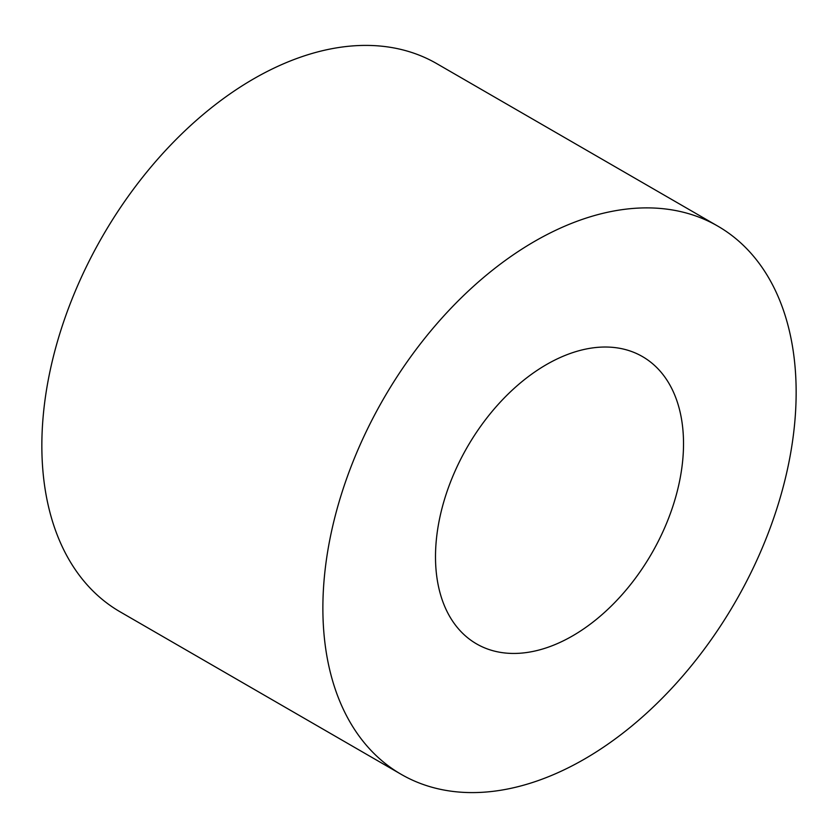 <?xml version="1.0" encoding="UTF-8"?>
<svg xmlns="http://www.w3.org/2000/svg" width="838" height="838" viewBox="0 0 838 838"><rect width="100%" height="100%" fill="white"/><g stroke="black" fill="none" stroke-linecap="round" stroke-linejoin="round"><path stroke-width="1.26" d="M679.765 480.205A165.882 106.416 -60 0 1 476.487 643.846A165.882 106.416 -60 0 1 439.259 520.272A165.882 106.416 -60 0 1 642.547 356.632A165.882 106.416 -60 0 1 679.765 480.205M401.077 774.27L120.054 611.792A316.534 203.058 -60 0 1 49.023 375.979A316.534 203.058 -60 0 1 436.923 63.73L717.946 226.208A316.534 203.058 -60 0 1 788.977 462.021A316.534 203.058 -60 0 1 401.077 774.27A316.534 203.058 -60 0 1 330.046 538.467A316.534 203.058 -60 0 1 717.946 226.208"/></g></svg>

